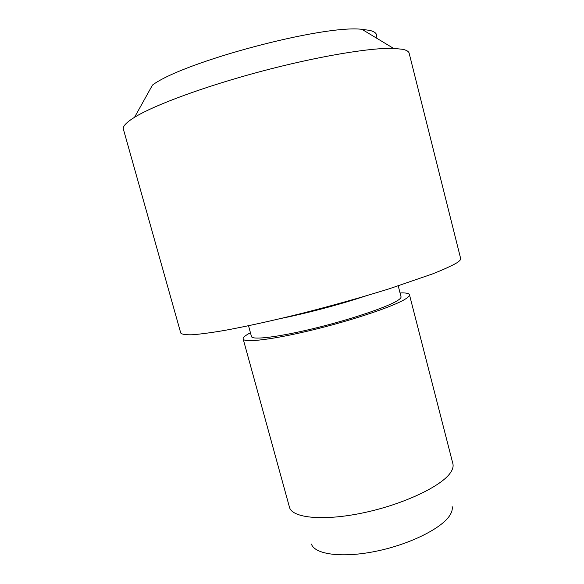 <?xml version="1.0" encoding="UTF-8"?>
<svg xmlns="http://www.w3.org/2000/svg" width="584" height="584" viewBox="0 0 584 584"><rect width="100%" height="100%" fill="white"/><g stroke="black" fill="none" stroke-linecap="round" stroke-linejoin="round"><path stroke-width="0.88" d="M402.624 49.29C406.552 50.136 408.727 51.45 409.15 53.217L460.666 258.573C460.951 259.624 459.52 261.136 456.381 263.107C451.155 266.078 443.19 269.691 432.489 273.94L389.032 288.861C362.007 297.256 333.187 305.374 302.556 313.199C272.845 320.609 245.638 326.587 224.052 330.515C210.787 332.756 200.137 334.172 192.099 334.778C185.646 334.924 181.865 334.347 180.755 333.048L123.407 129.246C122.538 126.436 126.253 122.45 134.546 117.289C154.213 105.113 204.634 86.403 261.004 71.409C317.375 56.407 370.424 47.581 393.536 48.377L402.624 49.29M134.546 117.289L152.482 85.06C183.507 61.758 323.456 24.528 361.956 29.324L369.928 30.419C375.724 31.93 377.768 34.405 376.074 37.836M248.521 325.755L251.485 336.552C252.054 340.282 278.809 337.07 314.929 328.215C351.013 319.404 387.367 307.075 397.478 300.599C400.084 298.957 401.274 297.679 401.033 296.76L398.237 285.919M250.448 332.763C245.302 335.442 242.871 337.501 243.148 338.939L289.54 507.474C292.438 518.117 323.733 521.256 363.598 512.759C403.427 504.357 441.533 486.238 450.483 472.675C452.68 469.456 453.505 466.558 452.958 463.995L409.45 294.694C408.983 293.307 405.844 292.723 400.055 292.956M243.148 338.939C243.754 343.085 273.538 339.538 313.988 329.61C354.393 319.725 394.842 305.943 405.712 298.826C408.464 297.059 409.712 295.679 409.45 294.694M311.403 544.04C314.696 554.457 342.107 558.253 376.045 551.252C409.968 544.339 442.271 528.089 450.016 515.059C451.906 511.971 452.622 509.146 452.155 506.591M281.846 318.28L291.197 316.309C317.331 310.476 342.129 303.702 365.606 295.993M361.956 29.324L393.536 48.377"/></g></svg>

